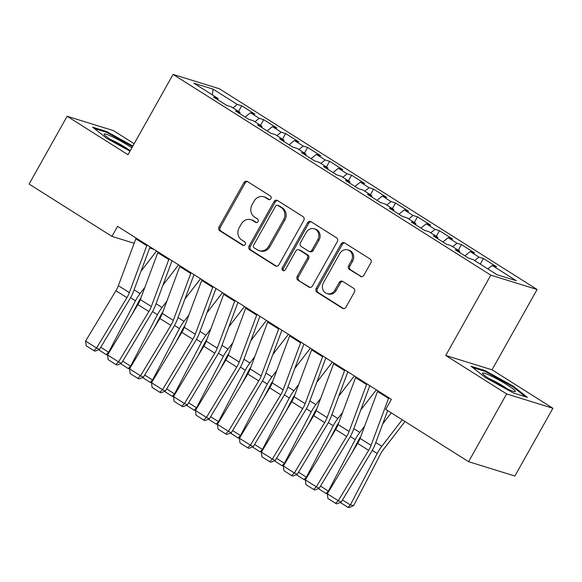 <?xml version="1.0" encoding="UTF-8"?>
<svg xmlns="http://www.w3.org/2000/svg" width="582" height="582" viewBox="0 0 582 582"><rect width="100%" height="100%" fill="white"/><g stroke="black" fill="none" stroke-linecap="round" stroke-linejoin="round"><path stroke-width="0.87" d="M270.914 198.68A1.986 1.775 -72.8 0 0 270.368 196.003L247.452 181.526A2.845 2.532 -72.8 0 0 243.916 182.624L219.028 226.973A2.845 2.532 -72.8 0 0 219.8 230.799L242.716 245.277A1.986 1.775 -72.8 0 0 244.658 241.828L241.69 239.959A9.094 8.104 -72.8 0 1 239.209 227.708L241.283 224.019A9.094 8.104 -72.8 0 1 250.878 219.69A9.094 8.104 -72.8 0 1 252.61 220.491L255.578 222.368A1.986 1.775 -72.8 0 0 257.513 218.919L254.545 217.042A9.094 8.104 -72.8 0 1 252.071 204.799L254.145 201.103A9.094 8.104 -72.8 0 1 263.733 196.781A9.094 8.104 -72.8 0 1 265.472 197.582L268.433 199.451A1.986 1.775 -72.8 0 0 270.914 198.68M360.331 276.363A2.845 2.532 -72.8 0 0 363.866 275.257L370.85 262.817A2.845 2.532 -72.8 0 0 370.072 258.99L344.624 242.912A2.845 2.532 -72.8 0 0 341.081 244.011L316.201 288.359A2.845 2.532 -72.8 0 0 316.972 292.186L342.427 308.264A2.845 2.532 -72.8 0 0 345.963 307.165L354.394 292.135A2.845 2.532 -72.8 0 0 353.623 288.308L342.733 281.426A2.845 2.532 -72.8 0 0 339.19 282.532L335.006 289.982A7.602 6.78 -72.8 0 1 326.989 293.597A7.602 6.78 -72.8 0 1 323.468 282.692L339.852 253.497A7.602 6.78 -72.8 0 1 347.869 249.882A7.602 6.78 -72.8 0 1 351.39 260.787L348.662 265.654A2.845 2.532 -72.8 0 0 349.433 269.481L361.458 276.712M506.616 393.927L552.9 408.266L492.03 369.81L445.747 355.471L506.616 393.927L468.59 461.693L385.742 409.357L391.38 399.317L117.579 226.34L111.94 236.387L134.144 243.261M445.747 355.471L490.822 275.148L173.072 74.416L219.356 88.755L537.106 289.494L490.822 275.148M134.173 143.732L113.41 130.615L67.134 116.276L127.996 154.732L173.072 74.416M67.134 116.276L29.1 184.05L111.94 236.387M303.768 220.44A2.845 2.532 -72.8 0 0 302.996 216.613L277.541 200.535A2.845 2.532 -72.8 0 0 274.006 201.634L249.118 245.982A2.845 2.532 -72.8 0 0 249.889 249.809L275.344 265.887A2.845 2.532 -72.8 0 0 278.88 264.788L303.768 220.44M311.086 221.727L336.534 237.805A2.845 2.532 -72.8 0 1 337.313 241.632L312.425 285.973A2.845 2.532 -72.8 0 1 308.882 287.079L297.991 280.197A2.845 2.532 -72.8 0 1 297.22 276.37L307.311 258.386A2.845 2.532 -72.8 0 0 306.532 254.56L299.308 249.991A2.845 2.532 -72.8 0 0 295.772 251.097L285.26 269.815A1.986 1.775 -72.8 0 1 282.241 267.909L307.543 222.826A2.845 2.532 -72.8 0 1 311.086 221.727M238.547 111.431L241.705 105.793L237.267 104.418L213.099 89.148L193.835 83.182L218.003 98.453L213.565 97.078L226.747 105.407L231.192 106.782L239.98 112.333L235.535 110.958L248.725 119.288L253.163 120.663L261.951 126.214L257.513 124.839L270.695 133.169L275.141 134.544L283.929 140.095L279.491 138.72L292.673 147.05L297.111 148.425L305.899 153.983L301.461 152.6L314.644 160.93L319.089 162.313L327.877 167.863L323.439 166.488L336.622 174.818L341.059 176.193L349.855 181.744L345.41 180.369L358.592 188.699L363.037 190.074L371.825 195.625L367.388 194.25L380.57 202.58L385.008 203.955L393.803 209.505L389.358 208.13L402.548 216.46L406.985 217.835L415.774 223.393L411.336 222.018L424.518 230.348L428.956 231.723L437.751 237.274L433.306 235.899L446.496 244.229L450.934 245.604L459.722 251.155L455.284 249.78L468.466 258.11L472.911 259.485L497.079 274.755L516.343 280.728L492.168 265.457L487.832 268.913M241.705 105.793L254.894 114.123L250.449 112.748L259.245 118.299L254.909 121.762M260.518 125.312L263.682 119.674L259.245 118.299M263.682 119.674L276.865 128.004L272.427 126.629L281.215 132.187L276.879 135.642M282.496 139.193L285.66 133.562L281.215 132.187M285.66 133.562L298.842 141.892L294.405 140.517L303.193 146.067L298.857 149.53M304.473 153.073L307.631 147.442L303.193 146.067M307.631 147.442L320.813 155.772L316.375 154.397L325.163 159.948L320.828 163.411M326.444 166.954L329.608 161.323L325.163 159.948M329.608 161.323L342.791 169.653L338.353 168.278L347.141 173.829L342.805 177.292M348.422 180.842L351.579 175.204L347.141 173.829M351.579 175.204L364.769 183.534L360.323 182.159L369.112 187.71L364.776 191.172M370.392 194.723L373.557 189.092L369.112 187.71M373.557 189.092L386.739 197.422L382.301 196.039L391.089 201.598L386.754 205.053M392.37 208.603L395.527 202.972L391.089 201.598M395.527 202.972L408.717 211.302L404.272 209.927L413.06 215.478L408.724 218.941M414.34 222.484L417.505 216.853L413.06 215.478M417.505 216.853L430.687 225.183L426.25 223.808L435.038 229.359L430.702 232.822M436.318 236.372L439.475 230.734L435.038 229.359M439.475 230.734L452.665 239.064L448.22 237.689L457.016 243.24L452.672 246.703M458.289 250.253L461.453 244.615L457.016 243.24M461.453 244.615L474.636 252.944L470.198 251.57L478.986 257.128L474.65 260.583M480.266 264.133L483.424 258.503L478.986 257.128M483.424 258.503L496.613 266.832L492.168 265.457M459.722 251.155L459.649 252.537M437.751 237.274L437.671 238.656M470.198 251.57L464.858 255.833M415.774 223.393L415.701 224.776M448.22 237.689L442.887 241.945M393.803 209.505L393.723 210.888M426.25 223.808L420.91 228.064M371.825 195.625L371.752 197.007M404.272 209.927L398.939 214.183M349.855 181.744L349.775 183.126M382.301 196.039L376.961 200.303M327.877 167.863L327.804 169.246M360.323 182.159L354.991 186.422M305.899 153.983L305.826 155.365M338.353 168.278L333.013 172.534M283.929 140.095L283.856 141.477M316.375 154.397L311.043 158.653M261.951 126.214L261.878 127.596M294.405 140.517L289.065 144.773M239.98 112.333L239.9 113.716M272.427 126.629L267.087 130.892M218.003 98.453L217.93 99.835M250.449 112.748L245.117 117.004M468.59 461.693L514.866 476.032L552.9 408.266M492.03 369.81L537.106 289.494M149.61 248.056L154.186 249.474M213.099 89.148L212.343 94.873M237.267 104.418L232.931 107.881M132.885 146.031L106.579 131.51L92.64 127.189L106.877 138.429L129.99 151.189M484.981 370.559L471.042 366.245L485.279 377.478L513.455 393.032L527.387 397.353L513.149 386.113L484.981 370.559L484.595 371.243M269.451 199.691L266.723 197.967A9.094 8.104 -72.8 0 0 264.985 197.167L263.733 196.781M250.878 219.69L252.13 220.076A9.094 8.104 -72.8 0 1 253.861 220.876L256.589 222.6M247.51 181.562A2.845 2.532 -72.8 0 0 245.168 183.017L220.28 227.358A2.845 2.532 -72.8 0 0 221.051 231.185L243.734 245.517M277.599 200.572A2.845 2.532 -72.8 0 0 275.257 202.027L250.369 246.368A2.845 2.532 -72.8 0 0 251.14 250.195L276.537 266.243M277.978 205.482A1.986 1.775 -72.8 0 0 275.504 206.254L253.657 245.182A1.986 1.775 -72.8 0 0 254.196 247.859L257.324 249.838A9.094 8.104 -72.8 0 0 259.063 250.631A9.094 8.104 -72.8 0 0 268.651 246.31L283.587 219.705A9.094 8.104 -72.8 0 0 281.106 207.461L277.978 205.482L279.229 205.868A1.986 1.775 -72.8 0 0 278.851 205.693L277.599 205.308M259.063 250.631L260.314 251.024A9.094 8.104 -72.8 0 0 269.903 246.695L268.651 246.31M279.229 205.868L282.357 207.847A9.094 8.104 -72.8 0 1 284.838 220.091L269.903 246.695M310.075 287.428L297.991 280.197M298.77 249.743L300.021 250.129A2.845 2.532 -72.8 0 1 300.559 250.384L307.783 254.945A2.845 2.532 -72.8 0 1 308.562 258.772L298.464 276.756A2.845 2.532 -72.8 0 0 299.243 280.582M311.137 221.757A2.845 2.532 -72.8 0 0 308.795 223.212L283.492 268.302A1.986 1.775 -72.8 0 0 283.834 270.826M317.779 239.719A7.602 6.78 -72.8 0 0 314.258 228.821A7.602 6.78 -72.8 0 0 306.241 232.429L300.472 242.716A2.845 2.532 -72.8 0 0 301.243 246.542L308.467 251.111A2.845 2.532 -72.8 0 0 312.01 250.005L317.779 239.719L319.031 240.111A7.602 6.78 -72.8 0 0 315.509 229.206L314.258 228.821M309.013 251.359L310.264 251.744A2.845 2.532 -72.8 0 0 313.262 250.398L312.01 250.005M319.031 240.111L313.262 250.398M347.869 249.882L349.12 250.275A7.602 6.78 -72.8 0 1 352.641 261.173L349.913 266.039A2.845 2.532 -72.8 0 0 350.684 269.866L361.524 276.712M326.989 293.597L328.241 293.983A7.602 6.78 -72.8 0 0 336.258 290.367L335.006 289.982M342.783 281.462A2.845 2.532 -72.8 0 0 340.441 282.917L336.258 290.367M344.682 242.949A2.845 2.532 -72.8 0 0 342.332 244.404L317.452 288.745A2.845 2.532 -72.8 0 0 318.223 292.571L343.62 308.62M106.193 132.187L106.579 131.51M512.793 386.761L513.149 386.113M141.011 271.183L156.587 250.988M100.751 347.279L108.638 352.255L135.46 300.799A21.709 9.552 -57.7 0 1 140.073 293.583L144.882 287.348M107.619 354.882L106.28 354.671L108.638 352.255L109.147 352.343M141.026 297.7A14.47 6.366 122.3 0 0 138.822 301.331L132.158 314.113M106.28 354.671L98.584 349.767M147.086 244.986A10.127 4.46 122.3 0 0 146.795 245.713L129.342 292.637A14.47 6.366 -57.7 0 1 126.912 297.642L96.583 348.021L99.464 349.418L129.786 299.039A21.709 9.552 122.3 0 0 133.438 291.531L150.054 246.863M136.101 238.045A10.127 4.46 122.3 0 0 135.81 238.773L118.357 285.689A14.47 6.366 -57.7 0 1 115.92 290.702L85.598 341.074L96.583 348.021L93.862 350.619L86.172 345.759L85.598 341.074M99.464 349.418L95.011 351.179L93.862 350.619M162.982 285.064L178.558 264.868M122.722 361.16L130.608 366.143L157.438 314.68A21.709 9.552 -57.7 0 1 162.043 307.463L166.852 301.229M129.597 368.762L128.258 368.552L130.608 366.143L131.125 366.224M163.004 311.581A14.47 6.366 122.3 0 0 160.799 315.211L154.135 327.993M128.258 368.552L120.554 363.648M184.96 298.944L200.535 278.749M144.7 375.041L152.586 380.024L179.409 328.561A21.709 9.552 -57.7 0 1 184.021 321.344L188.83 315.109M151.567 382.643L150.229 382.432L152.586 380.024L153.095 380.104M184.981 325.462A14.47 6.366 122.3 0 0 182.77 329.099L176.113 341.874M150.229 382.432L142.532 377.529M169.064 258.866A10.127 4.46 122.3 0 0 168.773 259.594L151.32 306.518A14.47 6.366 -57.7 0 1 148.883 311.523L118.561 361.902L121.434 363.299L151.764 312.92A21.709 9.552 122.3 0 0 155.416 305.412L172.032 260.743M158.071 251.926A10.127 4.46 122.3 0 0 157.787 252.653L140.335 299.577A14.47 6.366 -57.7 0 1 137.898 304.582L107.575 354.962L118.561 361.902L115.833 364.499L108.143 359.64L107.575 354.962M121.434 363.299L116.989 365.06L115.833 364.499M191.034 272.747A10.127 4.46 122.3 0 0 190.743 273.475L173.291 320.398A14.47 6.366 -57.7 0 1 170.861 325.403L140.531 375.783L143.412 377.18L173.734 326.8A21.709 9.552 122.3 0 0 177.386 319.292L194.002 274.624M180.049 265.807A10.127 4.46 122.3 0 0 179.758 266.534L162.305 313.458A14.47 6.366 -57.7 0 1 159.868 318.463L129.546 368.843L140.531 375.783L137.81 378.38L130.121 373.52L129.546 368.843M143.412 377.18L138.96 378.94L137.81 378.38M131.859 147.857A18.813 1.986 29.3 0 0 114.007 137.548A18.813 1.986 29.3 0 0 104.098 134.173A18.813 1.986 29.3 0 0 104.229 134.515A18.813 1.986 29.3 0 0 130.368 150.505M129.08 149.916A14.244 1.506 29.3 0 0 110.384 139.425M94.313 128.506L106.739 132.361L132.558 146.613M515.368 391.373A18.813 1.986 29.3 0 0 498.832 379.966A18.813 1.986 29.3 0 0 482.5 373.222A18.813 1.986 29.3 0 0 482.631 373.571A18.813 1.986 29.3 0 0 497.959 384.033A18.813 1.986 29.3 0 0 514.881 391.671A18.813 1.986 29.3 0 0 515.368 391.373M507.482 388.972A14.244 1.506 29.3 0 0 488.785 378.475M472.715 367.562L485.141 371.411L512.436 386.484L525.444 396.749M206.93 312.825L222.506 292.637M166.67 388.922L174.556 393.905L201.387 342.442A21.709 9.552 -57.7 0 1 205.992 335.232L210.8 328.99M173.545 396.531L172.207 396.313L174.556 393.905L175.073 393.985M206.952 339.35A14.47 6.366 122.3 0 0 204.748 342.98L198.084 355.755M172.207 396.313L164.502 391.41M228.908 326.713L244.484 306.518M188.648 402.809L196.534 407.786L223.357 356.322A21.709 9.552 -57.7 0 1 227.969 349.113L232.778 342.878M195.516 410.412L194.177 410.194L196.534 407.786L197.043 407.873M228.93 353.23A14.47 6.366 122.3 0 0 226.718 356.861L220.061 369.643M194.177 410.194L186.48 405.298M213.012 286.635A10.127 4.46 122.3 0 0 212.721 287.355L195.268 334.279A14.47 6.366 -57.7 0 1 192.831 339.284L162.509 389.664L165.383 391.06L195.712 340.688A21.709 9.552 122.3 0 0 199.364 333.173L215.98 288.505M202.019 279.687A10.127 4.46 122.3 0 0 201.736 280.415L184.283 327.339A14.47 6.366 -57.7 0 1 181.846 332.344L151.524 382.723L162.509 389.664L159.788 392.261L152.091 387.408L151.524 382.723M165.383 391.06L160.938 392.821L159.788 392.261M234.983 300.516A10.127 4.46 122.3 0 0 234.699 301.243L217.246 348.16A14.47 6.366 -57.7 0 1 214.809 353.172L184.479 403.544L187.36 404.948L217.683 354.569A21.709 9.552 122.3 0 0 221.335 347.061L237.951 302.393M223.997 293.575A10.127 4.46 122.3 0 0 223.706 294.303L206.254 341.219A14.47 6.366 -57.7 0 1 203.824 346.225L173.494 396.604L184.479 403.544L181.759 406.149L174.069 401.289L173.494 396.604M187.36 404.948L182.908 406.709L181.759 406.149M250.878 340.594L266.461 320.398M210.626 416.69L218.505 421.666L245.335 370.21A21.709 9.552 -57.7 0 1 249.94 362.993L254.756 356.759M217.493 424.293L216.155 424.082L218.505 421.666L219.021 421.754M250.9 367.111A14.47 6.366 122.3 0 0 248.696 370.741L242.032 383.523M216.155 424.082L208.451 419.178M256.96 314.396A10.127 4.46 122.3 0 0 256.669 315.124L239.217 362.048A14.47 6.366 -57.7 0 1 236.779 367.053L206.457 417.432L209.338 418.829L239.66 368.45A21.709 9.552 122.3 0 0 243.312 360.942L259.928 316.273M245.968 307.456A10.127 4.46 122.3 0 0 245.684 308.184L228.231 355.107A14.47 6.366 -57.7 0 1 225.794 360.113L195.472 410.492L206.457 417.432L203.736 420.029L196.039 415.17L195.472 410.492M209.338 418.829L204.886 420.59L203.736 420.029M272.856 354.474L288.432 334.279M232.596 430.571L240.482 435.554L267.305 384.091A21.709 9.552 -57.7 0 1 271.918 376.874L276.726 370.639M239.464 438.173L238.125 437.962L240.482 435.554L240.999 435.634M272.878 380.992A14.47 6.366 122.3 0 0 270.666 384.622L264.01 397.404M238.125 437.962L230.428 433.059M278.931 328.277A10.127 4.46 122.3 0 0 278.647 329.005L261.194 375.928A14.47 6.366 -57.7 0 1 258.757 380.934L228.435 431.313L231.309 432.71L261.631 382.33A21.709 9.552 122.3 0 0 265.283 374.823L281.899 330.154M267.946 321.337A10.127 4.46 122.3 0 0 267.655 322.064L250.202 368.988A14.47 6.366 -57.7 0 1 247.772 373.993L217.442 424.373L228.435 431.313L225.707 433.91L218.017 429.05L217.442 424.373M231.309 432.71L226.856 434.47L225.707 433.91M294.827 368.355L310.41 348.16M254.574 444.452L262.453 449.435L289.283 397.972A21.709 9.552 -57.7 0 1 293.888 390.762L298.704 384.52M261.442 452.054L260.103 451.843L262.453 449.435L262.969 449.515M294.848 394.872A14.47 6.366 122.3 0 0 292.644 398.51L285.98 411.285M260.103 451.843L252.399 446.94M300.909 342.158A10.127 4.46 122.3 0 0 300.618 342.885L283.165 389.809A14.47 6.366 -57.7 0 1 280.728 394.814L250.406 445.194L253.286 446.59L283.609 396.211A21.709 9.552 122.3 0 0 287.261 388.703L303.877 344.035M289.916 335.217A10.127 4.46 122.3 0 0 289.632 335.945L272.18 382.869A14.47 6.366 -57.7 0 1 269.742 387.874L239.42 438.253L250.406 445.194L247.685 447.791L239.995 442.931L239.42 438.253M253.286 446.59L248.834 448.351L247.685 447.791M316.804 382.243L332.38 362.048M276.545 458.332L284.431 463.316L311.254 411.852A21.709 9.552 -57.7 0 1 315.866 404.643L320.675 398.408M283.412 465.942L282.074 465.724L284.431 463.316L284.947 463.396M316.826 408.76A14.47 6.366 122.3 0 0 314.615 412.391L307.958 425.166M282.074 465.724L274.377 460.82M322.879 356.046A10.127 4.46 122.3 0 0 322.595 356.773L305.143 403.69A14.47 6.366 -57.7 0 1 302.705 408.695L272.383 459.074L275.257 460.478L305.579 410.099A21.709 9.552 122.3 0 0 309.238 402.584L325.847 357.915M311.894 349.105A10.127 4.46 122.3 0 0 311.603 349.826L294.15 396.749A14.47 6.366 -57.7 0 1 291.72 401.755L261.391 452.134L272.383 459.074L269.655 461.679L261.965 456.819L261.391 452.134M275.257 460.478L270.805 462.232L269.655 461.679M338.775 396.124L354.358 375.928M298.522 472.22L306.401 477.196L333.231 425.74A21.709 9.552 -57.7 0 1 337.836 418.523L342.653 412.289M305.39 479.823L304.051 479.612L306.401 477.196L306.918 477.284M338.797 422.641A14.47 6.366 122.3 0 0 336.592 426.271L329.929 439.054M304.051 479.612L296.347 474.708M344.857 369.926A10.127 4.46 122.3 0 0 344.566 370.654L327.113 417.578A14.47 6.366 -57.7 0 1 324.676 422.583L294.354 472.962L297.235 474.359L327.557 423.98A21.709 9.552 122.3 0 0 331.209 416.472L347.825 371.803M333.872 362.986A10.127 4.46 122.3 0 0 333.581 363.714L316.128 410.63A14.47 6.366 -57.7 0 1 313.691 415.643L283.369 466.015L294.354 472.962L291.633 475.559L283.943 470.7L283.369 466.015M297.235 474.359L292.782 476.12L291.633 475.559M360.753 410.004L376.328 389.809M320.493 486.101L328.379 491.084L355.202 439.621A21.709 9.552 -57.7 0 1 359.814 432.404L364.623 426.169M327.36 493.703L326.022 493.492L328.379 491.084L328.895 491.164M360.775 436.522A14.47 6.366 122.3 0 0 358.563 440.152L351.906 452.934M326.022 493.492L318.325 488.589M366.827 383.807A10.127 4.46 122.3 0 0 366.544 384.535L349.091 431.458A14.47 6.366 -57.7 0 1 346.654 436.464L316.332 486.843L319.205 488.24L349.535 437.86A21.709 9.552 122.3 0 0 353.187 430.353L369.796 385.684M355.842 376.867A10.127 4.46 122.3 0 0 355.558 377.594L338.098 424.518A14.47 6.366 -57.7 0 1 335.668 429.523L305.339 479.903L316.332 486.843L313.603 489.44L305.914 484.58L305.339 479.903M319.205 488.24L314.76 490L313.603 489.44M382.73 423.885L391.25 412.834M342.471 499.982L350.357 504.965L377.18 453.502A21.709 9.552 -57.7 0 1 381.792 446.285L402.242 419.775M348 507.373L350.357 504.965L353.718 505.496L349.346 507.584L348 507.373L340.303 502.47M404.992 421.514L383.611 449.224A14.47 6.366 122.3 0 0 380.541 454.04L353.718 505.496M388.805 397.688A10.127 4.46 122.3 0 0 388.514 398.415L371.061 445.339A14.47 6.366 -57.7 0 1 368.632 450.344L338.302 500.724L341.183 502.121L371.505 451.741A21.709 9.552 122.3 0 0 375.157 444.233L387.677 410.579M377.82 390.748A10.127 4.46 122.3 0 0 377.529 391.475L360.076 438.399A14.47 6.366 -57.7 0 1 357.639 443.404L327.317 493.783L338.302 500.724L335.581 503.321L327.892 498.461L327.317 493.783M341.183 502.121L336.731 503.881L335.581 503.321M266.723 197.967L265.472 197.582M256.371 222.608L255.578 222.368M253.861 220.876L252.61 220.491M243.509 245.524L242.716 245.277M221.051 231.185L219.8 230.799M220.28 227.358L219.028 226.973M245.168 183.017L243.916 182.624M269.226 199.699L268.433 199.451M276.472 266.236L275.344 265.887M251.14 250.195L249.889 249.809M250.369 246.368L249.118 245.982M275.257 202.027L274.006 201.634M284.838 220.091L283.587 219.705M282.357 207.847L281.106 207.461M310.017 287.428L308.882 287.079M298.464 276.756L297.22 276.37M308.562 258.772L307.311 258.386M307.783 254.945L306.532 254.56M300.559 250.384L299.308 249.991M283.492 268.302L282.241 267.909M308.795 223.212L307.543 222.826M350.684 269.866L349.433 269.481M349.913 266.039L348.662 265.654M352.641 261.173L351.39 260.787M340.441 282.917L339.19 282.532M343.555 308.613L342.427 308.264M318.223 292.571L316.972 292.186M317.452 288.745L316.201 288.359M342.332 244.404L341.081 244.011M130.564 297.7L135.46 300.799M134.086 289.8L140.073 293.583M129.342 292.637L118.357 285.689M126.912 297.642L115.92 290.702M146.795 245.713L135.81 238.773M152.535 311.581L157.438 314.68M156.056 303.68L162.043 307.463M174.513 325.469L179.409 328.561M178.034 317.568L184.021 321.344M151.32 306.518L140.335 299.577M148.883 311.523L137.898 304.582M168.773 259.594L157.787 252.653M173.291 320.398L162.305 313.458M170.861 325.403L159.868 318.463M190.743 273.475L179.758 266.534M196.483 339.35L201.387 342.442M200.004 331.449L205.992 335.232M218.461 353.23L223.357 356.322M221.982 345.33L227.969 349.113M195.268 334.279L184.283 327.339M192.831 339.284L181.846 332.344M212.721 287.355L201.736 280.415M217.246 348.16L206.254 341.219M214.809 353.172L203.824 346.225M234.699 301.243L223.706 294.303M240.431 367.111L245.335 370.21M243.953 359.21L249.94 362.993M239.217 362.048L228.231 355.107M236.779 367.053L225.794 360.113M256.669 315.124L245.684 308.184M262.409 380.999L267.305 384.091M265.93 373.091L271.918 376.874M261.194 375.928L250.202 368.988M258.757 380.934L247.772 373.993M278.647 329.005L267.655 322.064M284.387 394.88L289.283 397.972M287.901 386.979L293.888 390.762M283.165 389.809L272.18 382.869M280.728 394.814L269.742 387.874M300.618 342.885L289.632 335.945M306.358 408.76L311.254 411.852M309.879 400.86L315.866 404.643M305.143 403.69L294.15 396.749M302.705 408.695L291.72 401.755M322.595 356.773L311.603 349.826M328.335 422.641L333.231 425.74M331.849 414.74L337.836 418.523M327.113 417.578L316.128 410.63M324.676 422.583L313.691 415.643M344.566 370.654L333.581 363.714M350.306 436.522L355.202 439.621M353.827 428.621L359.814 432.404M349.091 431.458L338.098 424.518M346.654 436.464L335.668 429.523M366.544 384.535L355.558 377.594M372.284 450.41L377.18 453.502M375.805 442.509L381.792 446.285M371.061 445.339L360.076 438.399M368.632 450.344L357.639 443.404M388.514 398.415L377.529 391.475"/></g></svg>
